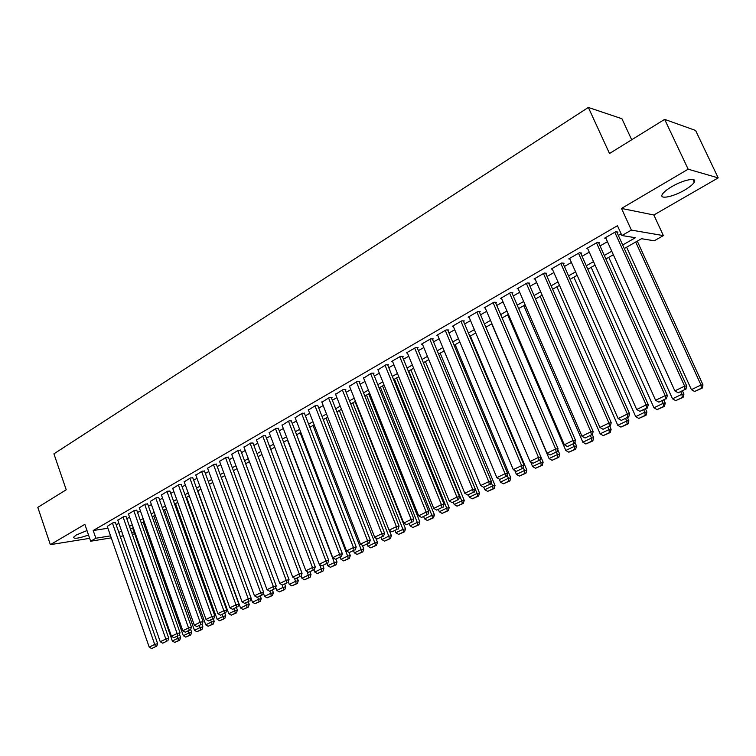 <?xml version="1.0" encoding="UTF-8"?>
<svg xmlns="http://www.w3.org/2000/svg" width="756" height="756" viewBox="0 0 756 756"><rect width="100%" height="100%" fill="white"/><g stroke="black" fill="none" stroke-linecap="round" stroke-linejoin="round"><path stroke-width="1.13" d="M86.987 530.551L76.243 535.021L73.502 537.299C74.088 539.094 79.096 538.338 88.518 535.002M684.681 190.049C689.727 187.072 692.921 184.455 694.273 182.187C697.542 176.951 683.226 179.767 671.63 186.741C666.641 189.709 663.513 192.298 662.237 194.49C659.1 199.716 673.227 196.862 684.681 190.049M134.672 533.812L132.319 534.416M631.695 139.775L621.923 118.73L588.348 107.447L53.922 453.846L66.226 489.775L37.8 507.37L50.359 544.651L89.662 538.329M588.348 107.447L609.506 153.506L664.647 119.372L695.596 130.457L718.2 177.896L688.158 169.193L621.498 208.439L631.383 230.089L663.381 235.617L654.233 240.777L641.513 238.716L624.286 248.516M621.498 208.439L653.855 214.987L718.2 177.896M653.855 214.987L663.381 235.617M664.647 119.372L688.158 169.193M115.432 522.651L112.975 522.802L107.267 526.356M126.035 516.518L123.587 516.65L117.804 520.26M136.789 510.309L134.351 510.423L128.492 514.08M147.685 504.006L145.265 504.101L139.321 507.815M158.732 497.618L156.331 497.694L150.312 501.464M169.939 491.135L167.558 491.192L161.444 495.019M181.308 484.568L178.936 484.605L172.746 488.489M192.827 477.905L190.484 477.924L184.199 481.865M204.526 471.139L202.192 471.139L195.823 475.137M216.386 464.288L214.071 464.26L207.607 468.323M228.416 457.333L226.12 457.285L219.571 461.406M240.625 450.274L238.348 450.207L231.705 454.394M253.014 443.11L250.765 443.016L244.018 447.268M265.583 435.834L263.362 435.721L256.52 440.049M278.35 428.463L276.148 428.321L269.202 432.715M291.306 420.969L289.123 420.808L282.082 425.269M304.46 413.362L302.305 413.173L295.152 417.709M317.813 405.641L315.687 405.424L308.429 410.035M331.374 397.807L332.054 397.41L329.276 397.561L321.905 402.249M345.142 389.841L345.832 389.444L343.073 389.567L335.598 394.339M359.128 381.752L359.837 381.345L357.087 381.459L349.499 386.307M373.341 373.54L374.05 373.124L371.328 373.209L363.627 378.142M387.771 365.195L388.499 364.77L385.796 364.836L377.972 369.854M402.438 356.709L403.175 356.284L400.5 356.322L391.646 361.444L392.553 361.425M417.34 348.091L418.096 347.665L415.441 347.665L406.445 352.882L407.361 352.872M432.489 339.34L433.254 338.896L430.627 338.877L421.479 344.169L422.424 344.169M447.892 330.438L448.667 329.985L446.059 329.937L436.77 335.324L437.733 335.333M463.541 321.385L464.335 320.931L461.755 320.856L452.305 326.327L453.288 326.346M479.455 312.181L480.258 311.718L477.707 311.614L468.106 317.18L469.107 317.208M495.643 302.825L496.456 302.353L493.942 302.22L484.171 307.872L485.201 307.919M512.105 293.309L512.937 292.827L510.442 292.666L500.51 298.412L501.559 298.478M528.841 283.632L529.691 283.141L527.234 282.942L517.123 288.792L518.21 288.877M545.879 273.776L546.739 273.285L544.311 273.048L534.029 279.011L535.144 279.106M563.211 263.759L564.08 263.258L561.699 262.984L551.228 269.051L552.371 269.164M580.844 253.562L581.733 253.052L579.38 252.75L568.729 258.911L569.901 259.053M598.79 243.186L599.697 242.657L597.391 242.326L586.543 248.601L587.752 248.762M622.679 244.982L635.409 237.724L621.923 235.532L617.454 225.713L93.205 530.523L107.919 528.246M116.207 524.862L118.872 523.322M126.819 518.739L129.569 517.151M137.573 512.54L140.418 510.895M148.478 506.246L151.417 504.564M159.544 499.877L162.559 498.128M170.761 493.413L173.871 491.617M182.13 486.855L185.343 485.002M193.668 480.202L196.976 478.293M205.367 473.454L208.779 471.489M217.237 466.613L220.752 464.59M229.285 459.667L232.895 457.588M241.504 452.627L245.227 450.481M253.903 445.473L257.739 443.271M266.49 438.225L270.44 435.947M279.266 430.854L283.33 428.52M292.232 423.379L296.418 420.969M305.396 415.791L309.705 413.315M318.767 408.089L323.19 405.537M332.338 400.264L336.892 397.637M346.125 392.317L350.812 389.614M360.121 384.246L364.95 381.459M374.343 376.044L379.314 373.18M388.792 367.718L393.904 364.77M403.477 359.251L408.741 356.218M418.399 350.652L423.814 347.533M433.557 341.91L439.132 338.697M448.969 333.027L454.706 329.72M464.638 323.993L470.534 320.591M480.57 314.808L486.637 311.311M496.777 305.471L503.014 301.871M513.248 295.974L519.674 292.27M530.013 286.307L536.618 282.498M547.06 276.479L553.865 272.557M564.411 266.481L571.413 262.445M582.063 256.303L589.264 252.154M600.037 245.946L607.446 241.674M618.323 235.399L621.13 233.784M617.066 232.621L617.983 232.092L615.715 231.714L604.677 238.102L605.925 238.291M111.264 537.856L90.654 541.23L84.852 524.343L50.359 544.651M90.654 541.23L95.861 538.234L110.565 535.853M93.205 530.523L95.861 538.234M621.923 235.532L631.383 230.089M123.266 535.891L120.223 536.391M122.519 533.736L122.066 533.991L122.576 533.916M131.629 532.451L134.058 532.054M613.343 254.725L605.896 258.968M595.076 265.12L587.837 269.23M577.13 275.316L570.09 279.314M559.487 285.343L552.655 289.227M542.165 295.19L535.522 298.97M525.127 304.876L518.673 308.542M508.391 314.392L502.116 317.955M491.929 323.748L485.834 327.216M475.751 332.942L469.826 336.316M459.837 341.986L454.082 345.265M444.188 350.888L438.593 354.063M428.794 359.639L423.36 362.729M413.655 368.248L408.363 371.253M398.752 376.715L393.621 379.635M384.095 385.05L379.096 387.885M369.665 393.252L364.808 396.012M355.462 401.323L350.746 404.006M341.476 409.27L336.902 411.878M327.717 417.095L323.266 419.627M314.156 424.796L309.837 427.253M300.812 432.385L296.617 434.776M287.667 439.86L283.585 442.175M274.721 447.221L270.761 449.47M261.963 454.469L258.117 456.652M249.404 461.614L245.662 463.74M237.015 468.654L233.387 470.714M224.815 475.59L221.291 477.594M212.795 482.422L209.374 484.369M200.945 489.16L197.618 491.05M189.255 495.804L186.033 497.628M177.736 502.343L174.617 504.12M166.386 508.797L163.353 510.527M155.188 515.167L152.249 516.839M144.15 521.442L141.287 523.067M133.254 527.631L130.486 529.209M118.853 532.47L121.536 530.939M129.503 526.393L132.262 524.815M140.295 520.232L143.139 518.607M151.238 513.995L154.177 512.313M162.323 507.663L165.356 505.934M173.578 501.247L176.696 499.461M184.984 494.736L188.206 492.893M196.56 488.13L199.877 486.24M208.297 481.43L211.708 479.484M220.204 474.636L223.719 472.632M232.29 467.747L235.91 465.677M244.547 460.754L248.28 458.618M256.983 453.647L260.829 451.455M269.608 446.446L273.568 444.188M282.423 439.132L286.505 436.807M295.435 431.714L299.631 429.313M308.646 424.173L312.965 421.716M322.056 416.518L326.498 413.986M335.673 408.75L340.247 406.142M349.499 400.86L354.214 398.176M363.551 392.846L368.399 390.077M377.82 384.7L382.81 381.856M392.317 376.431L397.448 373.502M407.049 368.021L412.332 365.006M422.028 359.478L427.452 356.378M437.242 350.803L442.827 347.609M452.712 341.977L458.457 338.688M468.427 332.999L474.352 329.625M484.416 323.88L490.512 320.402M500.68 314.6L506.945 311.028M517.217 305.159L523.662 301.483M534.038 295.568L540.672 291.778M551.152 285.796L557.975 281.903M568.559 275.864L575.59 271.858M586.287 265.753L593.517 261.633M604.318 255.462L611.765 251.219M614.789 232.243L684.634 386.136L686.731 385.995L616.726 231.875M605.594 237.573L674.872 390.899L684.634 386.136L685.002 389.463L678.16 392.789L685.002 389.463M686.731 385.995L685.843 389.406M678.16 392.789L674.872 390.899M635.692 242.033L701.001 385.021L691.419 389.661L626.63 247.184M701.332 388.263L694.622 391.495L702.126 388.206L701.332 388.263L701.001 385.021L702.985 384.889L637.27 241.126M691.419 389.661L694.622 391.495M702.126 388.206L702.985 384.889M596.484 242.846L665.195 395.615L667.34 395.445L598.478 242.487M587.45 248.081L655.613 400.293L665.195 395.615L665.582 398.894L658.873 402.154L665.582 398.894M667.34 395.445L666.442 398.818M658.873 402.154L655.613 400.293M578.491 253.26L646.115 404.923L648.298 404.715L580.542 252.901M569.618 258.401L636.694 409.506L646.115 404.923L646.512 408.155L639.926 411.358L646.512 408.155M648.298 404.715L647.391 408.07M639.926 411.358L636.694 409.506M560.82 263.494L627.367 414.052L629.597 413.825L562.927 263.126M552.097 268.541L618.125 418.559L627.367 414.052L627.792 417.255L621.319 420.402L627.792 417.255M629.597 413.825L628.68 417.161M621.319 420.402L618.125 418.559M543.451 273.549L608.958 423.029L611.226 422.765L545.615 273.181M534.879 278.51L599.877 427.452L608.958 423.029L609.402 426.186L603.042 429.276L609.402 426.186M611.226 422.765L610.309 426.082M603.042 429.276L599.877 427.452M680.835 391.835L681.931 394.254L672.519 398.809L608.741 257.342M682.281 397.458L675.694 400.633L683.093 397.382L682.281 397.458L681.931 394.254L683.953 394.093L682.555 390.994M672.519 398.809L675.694 400.633M683.093 397.382L683.953 394.093M662.114 400.926L663.201 403.326L653.959 407.805L591.164 267.34M663.57 406.482L657.096 409.61L664.401 406.407L663.57 406.482L663.201 403.326L665.271 403.137L663.891 400.056M653.959 407.805L657.096 409.61M664.401 406.407L665.271 403.137M643.734 409.846L644.792 412.237L635.711 416.632L573.889 277.159M645.189 415.356L638.829 418.427L646.03 415.261L645.189 415.356L644.792 412.237L646.909 412.02L645.548 408.968M635.711 416.632L638.829 418.427M646.03 415.261L646.909 412.02M625.666 418.626L626.715 420.998L617.784 425.316L556.907 286.808M627.121 424.078L620.874 427.093L627.981 423.974L627.121 424.078L626.715 420.998L628.869 420.752L627.527 417.718M617.784 425.316L620.874 427.093M627.981 423.974L628.869 420.752M526.384 283.434L590.871 431.846L593.186 431.553L528.595 283.056M517.964 288.31L581.95 436.193L590.871 431.846L591.334 434.965L585.087 437.998L591.334 434.965M593.186 431.553L592.26 434.842M585.087 437.998L581.95 436.193M607.909 427.244L608.939 429.597L600.169 433.849L540.209 296.305M609.364 432.64L603.222 435.607L610.243 432.536L609.364 432.64L608.939 429.597L611.131 429.332L609.818 426.318M600.169 433.849L603.222 435.607M610.243 432.536L611.131 429.332M509.61 293.148L573.105 440.502L575.458 440.19L511.869 292.761M501.332 297.94L564.335 444.774L573.105 440.502L573.587 443.583L567.444 446.569L573.587 443.583M575.458 440.19L574.522 443.46M567.444 446.569L564.335 444.774M590.455 435.721L591.466 438.055L582.848 442.232L523.785 305.641M591.91 441.069L585.872 443.98L592.808 440.946L591.91 441.069L591.466 438.055L593.696 437.762L592.326 434.605M582.848 442.232L585.872 443.98M592.808 440.946L593.696 437.762M493.12 302.693L555.651 449.017L558.032 448.677L495.416 302.296M484.983 307.409L547.032 453.213L555.651 449.017L556.142 452.06L550.113 454.989L556.142 452.06M558.032 448.677L557.096 451.918M550.113 454.989L547.032 453.213M573.294 444.055L574.295 446.371L565.819 450.481L507.626 314.827M574.758 449.347L568.824 452.211L575.666 449.215L574.758 449.347L574.295 446.371L576.563 446.049L574.891 442.175M565.819 450.481L568.824 452.211M575.666 449.215L576.563 446.049M476.904 312.077L538.489 457.38L540.909 457.011L479.247 311.68M468.9 316.717L530.022 461.5L538.489 457.38L539 460.385L533.074 463.267L539 460.385M540.909 457.011L539.964 460.234M533.074 463.267L530.022 461.5M556.425 452.249L557.408 454.554L549.073 458.59L491.74 323.851M557.89 457.493L552.05 460.31L558.807 457.352L557.89 457.493L557.408 454.554L559.714 454.205L557.758 449.631M549.073 458.59L552.05 460.31M558.807 457.352L559.714 454.205M460.962 321.309L521.621 465.592L524.078 465.214L463.343 320.903M453.09 325.874L513.296 469.656L521.621 465.592L522.15 468.569L516.32 471.404L522.15 468.569M524.078 465.214L523.133 468.418M516.32 471.404L513.296 469.656M539.841 460.3L540.805 462.587L532.611 466.556L530.617 461.85M541.296 465.498L535.56 468.266L542.232 465.346L541.296 465.498L540.805 462.587L543.139 462.228L485.853 327.206M532.611 466.556L535.56 468.266M542.232 465.346L543.139 462.228M445.284 330.391L505.046 473.681L507.531 473.275L447.694 329.966M437.535 334.87L496.862 477.669L505.046 473.681L505.584 476.62L499.858 479.399L505.584 476.62M507.531 473.275L506.577 476.45M499.858 479.399L496.862 477.669M523.322 467.756L524.475 470.497L516.414 474.399L514.789 470.515M524.985 473.369L519.334 476.091L525.93 473.209L524.985 473.369L524.475 470.497L526.837 470.109L470.383 335.995M516.414 474.399L519.334 476.091M525.93 473.209L526.837 470.109M429.862 339.321L488.745 481.619L491.258 481.194L432.309 338.886M422.245 343.734L480.693 485.55L488.745 481.619L489.302 484.53L483.66 487.27L489.302 484.53M491.258 481.194L490.304 484.36M483.66 487.27L480.693 485.55M507.03 474.948L508.419 478.274L500.481 482.12L499.196 479.02M508.939 481.118L503.383 483.793L509.894 480.948L508.939 481.118L508.419 478.274L510.81 477.868L455.159 344.651M500.481 482.12L503.383 483.793M509.894 480.948L510.81 477.868M414.685 348.11L472.708 489.434L475.25 488.99L417.17 347.665M407.191 352.447L464.798 493.29L472.708 489.434L473.284 492.307L467.737 495L473.284 492.307M475.25 488.99L474.295 492.128M467.737 495L464.798 493.29M491.003 482.035L492.61 485.928L484.813 489.708L483.793 487.242M493.148 488.735L487.686 491.372L494.112 488.556L493.148 488.735L492.61 485.928L495.038 485.503L440.172 353.165M484.813 489.708L487.686 491.372M494.112 488.556L495.038 485.503M399.763 356.747L456.945 497.117L459.516 496.654L402.268 356.293M392.383 361.018L449.159 500.916L456.945 497.117L457.531 499.962L452.079 502.608L457.531 499.962M459.516 496.654L458.561 499.773M452.079 502.608L449.159 500.916M385.069 365.252L441.438 504.677L444.037 504.195L387.611 364.789M377.811 369.457L433.783 508.41L441.438 504.677L442.033 507.493L436.675 510.092L442.033 507.493M444.037 504.195L443.073 507.295M436.675 510.092L433.783 508.41M370.61 373.625L426.186 512.114L428.803 511.614L373.18 373.152M363.466 377.764L418.644 515.79L426.186 512.114L426.79 514.893L421.517 517.454L426.79 514.893M428.803 511.614L427.839 514.685M421.517 517.454L418.644 515.79M356.388 381.865L411.17 519.429L413.815 518.909L358.977 381.383M349.357 385.938L403.761 523.048L411.17 519.429L411.793 522.179L406.605 524.702L411.793 522.179M413.815 518.909L412.852 521.971M406.605 524.702L403.761 523.048M342.373 389.973L396.409 526.63L399.073 526.091L345.001 389.482M335.456 393.98L389.104 530.183L396.409 526.63L397.032 529.351L391.929 531.827L397.032 529.351M399.073 526.091L398.1 529.124M391.929 531.827L389.104 530.183M328.586 397.958L381.865 533.717L384.558 533.16L331.232 397.458M321.772 401.899L374.683 537.214L381.865 533.717L382.508 536.401L377.48 538.848L382.508 536.401M384.558 533.16L383.585 536.174M377.48 538.848L374.683 537.214M315.006 405.821L367.558 540.691L370.27 540.115L317.681 405.301M308.297 409.705L360.489 544.131L367.558 540.691L368.21 543.347L363.267 545.756L368.21 543.347M370.27 540.115L369.297 543.12M363.267 545.756L360.489 544.131M301.644 413.56L353.477 547.552L356.208 546.966L304.328 413.031M295.029 417.388L346.522 550.944L353.477 547.552L354.139 550.188L349.263 552.551L354.139 550.188M356.208 546.966L355.235 549.943M349.263 552.551L346.522 550.944M288.471 421.186L339.614 554.309L342.364 553.704L291.183 420.648M281.96 424.957L332.763 557.654L339.614 554.309L340.285 556.917L335.484 559.251L340.285 556.917M342.364 553.704L341.381 556.671M335.484 559.251L332.763 557.654M275.505 428.69L325.959 560.971L328.728 560.347L278.227 428.151M269.089 432.404L319.212 564.26L325.959 560.971L326.639 563.541L321.914 565.838L326.639 563.541M328.728 560.347L327.745 563.296M321.914 565.838L319.212 564.26M262.729 436.089L312.511 567.52L315.299 566.887L265.469 435.541M256.407 439.746L305.868 570.761L312.511 567.52L313.201 570.071L308.552 572.33L313.201 570.071M315.299 566.887L314.316 569.816M308.552 572.33L305.868 570.761M250.141 443.375L299.272 573.974L302.069 573.332L252.901 442.818M243.914 446.985L292.723 577.168L299.272 573.974L299.971 576.497L295.388 578.727L299.971 576.497M302.069 573.332L301.096 576.242M295.388 578.727L292.723 577.168M237.734 450.557L286.231 580.334L289.047 579.672L240.521 449.99M231.601 454.11L279.786 583.471L286.231 580.334L286.94 582.829L282.423 585.021L286.94 582.829M289.047 579.672L288.064 582.564M282.423 585.021L279.786 583.471M225.515 457.635L273.379 586.59L276.214 585.919L228.312 457.049M219.467 461.132L267.029 589.689L273.379 586.59L274.097 589.066L269.646 591.23L274.097 589.066M276.214 585.919L275.231 588.801M269.646 591.23L267.029 589.689M213.466 464.609L260.725 592.761L263.57 592.08L216.282 464.014M207.513 468.058L254.47 595.813L260.725 592.761L261.453 595.208L257.068 597.344L261.453 595.208M263.57 592.08L262.587 594.934M257.068 597.344L254.47 595.813M201.597 471.479L248.251 598.837L251.115 598.147L204.422 470.884M195.728 474.881L242.09 601.852L248.251 598.837L248.989 601.266L244.66 603.364L248.989 601.266M251.115 598.147L250.123 600.992M244.66 603.364L242.09 601.852M189.898 478.255L235.966 604.828L238.83 604.129L192.742 477.65M184.114 481.61L229.89 607.796L235.966 604.828L236.704 607.238L232.442 609.298L236.704 607.238M238.83 604.129L237.847 606.945M232.442 609.298L229.89 607.796M178.359 484.936L223.852 610.735L226.734 610.016L181.213 484.322M172.651 488.244L217.86 613.655L223.852 610.735L224.598 613.116L220.402 615.157L224.598 613.116M226.734 610.016L225.751 612.823M220.402 615.157L217.86 613.655M166.991 491.523L211.916 616.556L214.808 615.828L169.854 490.899M161.359 494.783L206.01 619.429L211.916 616.556L212.663 618.909L208.533 620.922L212.663 618.909M214.808 615.828L213.825 618.616M208.533 620.922L206.01 619.429M155.774 498.015L200.151 622.292L203.052 621.555L158.647 497.382M150.227 501.228L194.33 625.127L200.151 622.292L200.907 624.626L196.825 626.601L200.907 624.626M203.052 621.555L202.069 624.324M196.825 626.601L194.33 625.127M144.717 504.422L188.546 627.943L191.457 627.197L147.6 503.779M139.246 507.588L182.81 630.74L188.546 627.943L189.312 630.258L185.286 632.205L189.312 630.258M191.457 627.197L190.474 629.956M185.286 632.205L182.81 630.74M133.812 510.735L177.112 633.519L180.032 632.763L136.704 510.083M128.416 513.863L171.451 636.278L177.112 633.519L177.877 635.805L173.918 637.733L177.877 635.805M180.032 632.763L179.049 635.503M173.918 637.733L171.451 636.278M123.058 516.962L165.829 639.018L168.758 638.253L125.959 516.301M117.728 520.043L160.253 641.74L165.829 639.018L166.603 641.286L162.701 643.186L166.603 641.286M168.758 638.253L167.775 640.975M162.701 643.186L160.253 641.74M112.446 523.105L154.706 644.433L157.645 643.668L115.356 522.443M107.191 526.148L149.206 647.117L154.706 644.433L155.49 646.682L151.635 648.553L155.49 646.682M157.645 643.668L156.662 646.371M151.635 648.553L149.206 647.117M475.24 489.019L477.064 493.451L469.391 497.174L468.446 494.878M477.612 496.229L472.235 498.828L478.595 496.049L477.612 496.229L477.064 493.451L479.512 493.007L425.43 361.548M469.391 497.174L472.235 498.828M478.595 496.049L479.512 493.007M408.798 371.007L461.765 500.859L454.214 504.517L453.316 502.315M462.332 503.609L457.04 506.161L463.315 503.42L462.332 503.609L461.765 500.859L464.241 500.396L410.905 369.807M454.214 504.517L457.04 506.161M463.315 503.42L464.241 500.396M394.471 379.143L446.711 508.155L439.274 511.755L438.395 509.563M447.287 510.867L442.071 513.381L448.28 510.669L447.287 510.867L446.711 508.155L449.215 507.673L396.616 377.934M439.274 511.755L442.071 513.381M448.28 510.669L449.215 507.673M380.372 387.166L431.893 515.327L424.57 518.871L423.7 516.698M432.479 518.011L427.348 520.487L433.49 517.813L432.479 518.011L431.893 515.327L434.416 514.827L382.536 385.929M424.57 518.871L427.348 520.487M433.49 517.813L434.416 514.827M366.49 395.057L417.303 522.387L410.102 525.883L409.242 523.719M417.898 525.051L412.852 527.49L418.918 524.844L417.898 525.051L417.303 522.387L419.854 521.876L368.682 393.81M410.102 525.883L412.852 527.49M418.918 524.844L419.854 521.876M352.816 402.825L402.948 529.342L395.851 532.782L395.001 530.636M403.553 531.978L398.582 534.379L404.573 531.761L403.553 531.978L402.948 529.342L405.509 528.813L355.027 401.568M395.851 532.782L398.582 534.379M404.573 531.761L405.509 528.813M339.34 410.489L388.801 536.193L381.818 539.576L380.977 537.44M389.416 538.792L384.52 541.154L390.455 538.574L389.416 538.792L388.801 536.193L391.391 535.645L389.283 530.287M381.818 539.576L384.52 541.154M390.455 538.574L391.391 535.645M326.072 418.03L374.881 542.931L367.992 546.267L367.17 544.15M375.505 545.511L370.686 547.835L376.545 545.284L375.505 545.511L374.881 542.931L377.48 542.373L375.704 537.809M367.992 546.267L370.686 547.835M376.545 545.284L377.48 542.373M313.003 425.458L361.16 549.574L354.384 552.863L353.572 550.755M361.803 552.126L357.049 554.422L362.852 551.889L361.803 552.126L361.16 549.574L363.787 548.998L362.313 545.199M354.384 552.863L357.049 554.422M362.852 551.889L363.787 548.998M300.123 432.782L347.656 556.114L340.975 559.355L340.172 557.257M348.299 558.646L343.621 560.895L349.357 558.4L348.299 558.646L347.656 556.114L350.302 555.528L349.121 552.466M340.975 559.355L343.621 560.895M349.357 558.4L350.302 555.528M287.431 439.992L334.35 562.558L327.764 565.743L326.979 563.664M335.002 565.063L330.391 567.283L336.061 564.817L335.002 565.063L334.35 562.558L337.006 561.954L335.929 559.147M327.764 565.743L330.391 567.283M336.061 564.817L337.006 561.954M319.542 564.448L321.234 568.909L314.751 572.046L313.976 569.986M321.895 571.385L317.359 573.577L322.973 571.13L321.895 571.385L321.234 568.909L323.918 568.295L322.897 565.62M314.751 572.046L317.359 573.577M322.973 571.13L323.918 568.295M306.879 571.356L308.316 575.165L301.928 578.255L301.134 576.129M308.987 577.612L304.517 579.776L310.064 577.357L308.987 577.612L308.316 575.165L311.009 574.532L310.017 571.905M301.928 578.255L304.517 579.776M310.064 577.357L311.009 574.532M294.396 578.142L295.587 581.326L289.293 584.379L288.329 581.789M296.267 583.755L291.863 585.881L297.354 583.49L296.267 583.755L295.587 581.326L298.299 580.684L297.316 578.075M289.293 584.379L291.863 585.881M297.354 583.49L298.299 580.684M282.082 584.823L283.046 587.403L276.838 590.408L275.713 587.374M283.727 589.803L279.389 591.901L284.823 589.538L283.727 589.803L283.046 587.403L285.768 586.75L284.795 584.152M276.838 590.408L279.389 591.901M284.823 589.538L285.768 586.75M269.864 591.173L270.676 593.384L264.562 596.352L263.286 592.893M271.376 595.766L267.095 597.835L272.472 595.501L271.376 595.766L270.676 593.384L273.417 592.723L272.462 590.143M264.562 596.352L267.095 597.835M272.472 595.501L273.417 592.723M257.72 597.183L258.495 599.291L252.466 602.211L251.049 598.336M259.195 601.644L254.97 603.685L260.291 601.37L259.195 601.644L258.495 599.291L261.245 598.61L260.3 596.049M252.466 602.211L254.97 603.685M260.291 601.37L261.245 598.61M245.747 603.099L246.475 605.112L240.531 607.985L197.855 490.909M247.184 607.446L243.016 609.449L248.289 607.163L247.184 607.446L246.475 605.112L249.234 604.422L248.308 601.87M240.531 607.985L243.016 609.449M248.289 607.163L249.234 604.422M233.906 608.863L234.634 610.848L228.766 613.683L186.609 497.306M235.343 613.154L231.241 615.138L236.448 612.87L235.343 613.154L234.634 610.848L237.403 610.149L236.477 607.616M228.766 613.683L231.241 615.138M236.448 612.87L237.403 610.149M222.236 614.533L222.954 616.499L217.17 619.296L175.524 503.609M223.672 618.795L219.618 620.742L224.787 618.502L223.672 618.795L222.954 616.499L225.732 615.79L224.825 613.277M217.17 619.296L219.618 620.742M224.787 618.502L225.732 615.79M210.726 620.118L211.434 622.075L205.736 624.834L164.581 509.827M212.152 624.343L208.165 626.27L213.277 624.059L212.152 624.343L211.434 622.075L214.222 621.366L213.324 618.862M205.736 624.834L208.165 626.27M213.277 624.059L214.222 621.366M199.376 625.628L200.075 627.574L194.453 630.296L153.789 515.961M200.803 629.824L196.862 631.723L201.928 629.531L200.803 629.824L200.075 627.574L202.873 626.856L201.984 624.361M194.453 630.296L196.862 631.723M201.928 629.531L202.873 626.856M188.178 631.071L188.868 633.008L183.321 635.692L143.139 522.018M189.605 635.229L185.721 637.11L190.729 634.936L189.605 635.229L188.868 633.008L191.684 632.271L190.663 629.417M183.321 635.692L185.721 637.11M190.729 634.936L191.684 632.271M177.14 636.429L177.811 638.357L172.34 641.003L132.631 527.99M178.558 640.559L174.721 642.411L179.682 640.266L178.558 640.559L177.811 638.357L180.637 637.61L179.474 634.312M172.34 641.003L174.721 642.411M179.682 640.266L180.637 637.61M694.273 182.187L693.016 179.522"/></g></svg>
